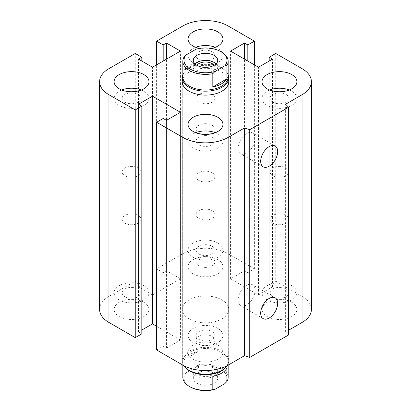 <?xml version="1.0" encoding="UTF-8"?>
<svg xmlns="http://www.w3.org/2000/svg" width="411" height="411" viewBox="0 0 411 411"><rect width="100%" height="100%" fill="white"/><g stroke="black" fill="none" stroke-linecap="round" stroke-linejoin="round"><path stroke-width="0.31" stroke-dasharray="2.06 1.54" d="M182.258 309.416L182.258 81.697A23.242 13.419 180 0 1 205.5 68.277A23.242 13.419 180 0 1 228.742 81.697L228.742 309.416A23.242 13.419 0 0 0 205.5 295.997A23.242 13.419 0 0 0 182.258 309.416A23.242 13.419 0 0 0 189.065 318.905A23.242 13.419 0 0 0 214.393 321.813A23.242 13.419 0 0 0 228.742 309.416M138.204 167.991A9.417 5.435 180 0 1 140.963 171.834A9.417 5.435 180 0 1 131.546 177.275A9.417 5.435 180 0 1 122.129 171.834A9.417 5.435 180 0 1 127.944 166.815A9.417 5.435 180 0 1 138.204 167.991M138.204 94.458A9.417 5.435 180 0 1 140.963 98.301A9.417 5.435 180 0 1 135.152 103.325A9.417 5.435 180 0 1 124.887 102.149A9.417 5.435 180 0 1 122.129 98.301A9.417 5.435 180 0 1 127.944 93.276A9.417 5.435 180 0 1 138.204 94.458M141.399 89.999A17.432 10.064 180 0 1 143.871 91.185A17.432 10.064 180 0 1 148.977 98.301A17.432 10.064 180 0 1 131.546 108.365A17.432 10.064 180 0 1 114.114 98.301A17.432 10.064 180 0 1 121.697 89.999M212.158 125.293A9.417 5.435 180 0 1 214.917 129.141A9.417 5.435 180 0 1 205.5 134.577A9.417 5.435 180 0 1 196.083 129.141A9.417 5.435 180 0 1 201.893 124.117A9.417 5.435 180 0 1 212.158 125.293M212.158 51.76A9.417 5.435 180 0 1 214.917 55.603A9.417 5.435 180 0 1 209.107 60.628A9.417 5.435 180 0 1 198.842 59.451A9.417 5.435 180 0 1 196.083 55.603A9.417 5.435 180 0 1 201.893 50.579A9.417 5.435 180 0 1 212.158 51.76M211.552 48.436A17.432 10.064 180 0 1 199.448 48.436M215.354 47.301A17.432 10.064 180 0 1 217.825 48.488A17.432 10.064 180 0 1 222.932 55.603A17.432 10.064 180 0 1 205.5 65.668A17.432 10.064 180 0 1 188.068 55.603A17.432 10.064 180 0 1 195.646 47.301M286.113 167.991A9.417 5.435 180 0 1 288.871 171.834A9.417 5.435 180 0 1 279.454 177.275A9.417 5.435 180 0 1 270.037 171.834A9.417 5.435 180 0 1 275.848 166.815A9.417 5.435 180 0 1 286.113 167.991M286.113 94.458A9.417 5.435 180 0 1 288.871 98.301A9.417 5.435 180 0 1 283.056 103.325A9.417 5.435 180 0 1 272.796 102.149A9.417 5.435 180 0 1 270.037 98.301A9.417 5.435 180 0 1 275.848 93.276A9.417 5.435 180 0 1 286.113 94.458M289.303 89.999A17.432 10.064 180 0 1 291.779 91.185A17.432 10.064 180 0 1 296.886 98.301A17.432 10.064 180 0 1 279.454 108.365A17.432 10.064 180 0 1 262.023 98.301A17.432 10.064 180 0 1 269.601 89.999M212.158 210.689A9.417 5.435 180 0 1 214.917 214.532A9.417 5.435 180 0 1 205.5 219.972A9.417 5.435 180 0 1 196.083 214.532A9.417 5.435 180 0 1 201.893 209.507A9.417 5.435 180 0 1 212.158 210.689M212.158 137.156A9.417 5.435 180 0 1 214.917 140.999A9.417 5.435 180 0 1 209.107 146.023A9.417 5.435 180 0 1 198.842 144.842A9.417 5.435 180 0 1 196.083 140.999A9.417 5.435 180 0 1 201.893 135.974A9.417 5.435 180 0 1 212.158 137.156M215.354 132.696A17.432 10.064 180 0 1 217.825 133.883A17.432 10.064 180 0 1 222.932 140.999A17.432 10.064 180 0 1 205.5 151.063A17.432 10.064 180 0 1 188.068 140.999A17.432 10.064 180 0 1 195.646 132.696M198.842 339.352A9.417 5.435 0 0 0 209.101 340.534A9.417 5.435 0 0 0 214.917 335.51A9.417 5.435 0 0 0 205.5 330.069A9.417 5.435 0 0 0 196.083 335.51A9.417 5.435 0 0 0 198.842 339.352M198.842 265.819A9.417 5.435 180 0 1 196.083 261.971A9.417 5.435 180 0 1 201.899 256.952A9.417 5.435 180 0 1 212.158 258.129A9.417 5.435 180 0 1 214.917 261.977A9.417 5.435 180 0 1 209.107 266.996A9.417 5.435 180 0 1 198.842 265.819M272.796 296.655A9.417 5.435 0 0 0 283.056 297.836A9.417 5.435 0 0 0 288.871 292.812A9.417 5.435 0 0 0 279.454 287.376A9.417 5.435 0 0 0 270.037 292.812A9.417 5.435 0 0 0 272.796 296.655M272.796 223.122A9.417 5.435 180 0 1 270.037 219.279A9.417 5.435 180 0 1 275.848 214.254A9.417 5.435 180 0 1 286.113 215.431A9.417 5.435 180 0 1 288.871 219.279A9.417 5.435 180 0 1 283.056 224.303A9.417 5.435 180 0 1 272.796 223.122M198.842 253.962A9.417 5.435 0 0 0 209.101 255.139A9.417 5.435 0 0 0 214.917 250.114A9.417 5.435 0 0 0 205.5 244.679A9.417 5.435 0 0 0 196.083 250.114A9.417 5.435 0 0 0 198.842 253.962M198.842 180.424A9.417 5.435 180 0 1 196.083 176.581A9.417 5.435 180 0 1 201.899 171.557A9.417 5.435 180 0 1 212.158 172.738A9.417 5.435 180 0 1 214.917 176.581A9.417 5.435 180 0 1 209.107 181.605A9.417 5.435 180 0 1 198.842 180.424M124.887 296.655A9.417 5.435 0 0 0 135.152 297.836A9.417 5.435 0 0 0 140.963 292.812A9.417 5.435 0 0 0 131.546 287.376A9.417 5.435 0 0 0 122.129 292.812A9.417 5.435 0 0 0 124.887 296.655M124.887 223.122A9.417 5.435 180 0 1 122.129 219.279A9.417 5.435 180 0 1 127.944 214.254A9.417 5.435 180 0 1 138.204 215.431A9.417 5.435 180 0 1 140.963 219.279A9.417 5.435 180 0 1 135.152 224.303A9.417 5.435 180 0 1 124.887 223.122M143.871 302.301A17.432 10.064 0 0 0 124.877 300.117A17.432 10.064 0 0 0 114.114 309.416A17.432 10.064 0 0 0 131.546 319.481A17.432 10.064 0 0 0 148.977 309.416A17.432 10.064 0 0 0 143.871 302.301M143.871 285.696A17.432 10.064 180 0 1 148.977 292.812A17.432 10.064 180 0 1 131.546 302.876A17.432 10.064 180 0 1 114.114 292.812A17.432 10.064 180 0 1 124.877 283.513A17.432 10.064 180 0 1 143.871 285.696M217.825 259.603A17.432 10.064 0 0 0 198.832 257.42A17.432 10.064 0 0 0 188.068 266.718A17.432 10.064 0 0 0 205.5 276.783A17.432 10.064 0 0 0 222.932 266.718A17.432 10.064 0 0 0 217.825 259.603M217.825 242.999A17.432 10.064 180 0 1 222.932 250.114A17.432 10.064 180 0 1 205.5 260.178A17.432 10.064 180 0 1 188.068 250.114A17.432 10.064 180 0 1 198.832 240.815A17.432 10.064 180 0 1 217.825 242.999M291.779 302.301A17.432 10.064 0 0 0 272.786 300.117A17.432 10.064 0 0 0 262.023 309.416A17.432 10.064 0 0 0 279.454 319.481A17.432 10.064 0 0 0 296.886 309.416A17.432 10.064 0 0 0 291.779 302.301M291.779 285.696A17.432 10.064 180 0 1 296.886 292.812A17.432 10.064 180 0 1 279.454 302.876A17.432 10.064 180 0 1 262.023 292.812A17.432 10.064 180 0 1 272.786 283.513A17.432 10.064 180 0 1 291.779 285.696M217.825 344.999A17.432 10.064 0 0 0 198.832 342.815A17.432 10.064 0 0 0 188.068 352.114A17.432 10.064 0 0 0 205.5 362.178A17.432 10.064 0 0 0 222.932 352.114A17.432 10.064 0 0 0 217.825 344.999M217.825 328.394A17.432 10.064 180 0 1 222.932 335.51A17.432 10.064 180 0 1 205.5 345.574A17.432 10.064 180 0 1 188.068 335.51A17.432 10.064 180 0 1 198.832 326.211A17.432 10.064 180 0 1 217.825 328.394M238.092 300.087A12.011 6.936 120 0 0 240.579 305.584A12.011 6.936 120 0 0 252.59 298.648A12.011 6.936 120 0 0 252.59 284.782A12.011 6.936 120 0 0 243.338 288.003A12.011 6.936 120 0 0 238.092 300.087M238.092 148.273A12.011 6.936 120 0 0 240.579 153.771A12.011 6.936 120 0 0 252.59 146.835A12.011 6.936 120 0 0 252.59 132.969A12.011 6.936 120 0 0 243.338 136.19A12.011 6.936 120 0 0 238.092 148.273M288.625 330.213L285.614 331.949L285.614 104.23M99.59 309.416A31.955 18.449 180 0 1 108.951 296.372L135.245 281.191L141.816 284.982L138.533 286.883L152.502 294.949L180.439 278.817L166.47 270.751L163.182 272.652L156.606 268.856L182.905 253.674A31.955 18.449 180 0 1 228.095 253.674L254.394 268.856L247.818 272.652L244.53 270.751L230.561 278.817L258.498 294.949L272.467 286.883L269.184 284.982L275.755 281.191L275.755 53.471M269.184 284.982L269.184 61.059M272.467 286.883L272.467 59.163M156.606 349.977L163.182 346.185L163.182 118.466M258.498 294.949L258.498 67.229M163.182 346.185L166.47 348.081L166.47 120.361M230.561 278.817L230.561 51.098M166.47 348.081L180.439 340.015L180.439 112.295M244.53 270.751L244.53 59.163M180.439 340.015L156.606 326.257M247.818 272.652L247.818 61.059M141.816 330.054L138.533 331.949L138.533 104.23M254.394 268.856L254.394 64.856M138.533 331.949L141.816 333.85M156.606 268.856L156.606 64.856M163.182 272.652L163.182 61.059M135.245 281.191L135.245 53.471M166.47 270.751L166.47 59.163M141.816 284.982L141.816 61.059M180.439 278.817L180.439 51.098M138.533 286.883L138.533 59.163M152.502 294.949L152.502 67.229M275.755 281.191L302.049 296.372A31.955 18.449 180 0 1 311.41 309.416M285.614 331.949L288.625 334.96M184.051 57.078L184.051 70.358A22.662 13.085 180 0 1 198.189 62.2L198.189 48.914L196.052 49.202M221.524 52.048A22.662 13.085 0 0 0 198.189 48.914M228.162 76.955A22.662 13.085 0 0 0 226.184 71.612A22.662 13.085 0 0 0 221.524 67.702A22.662 13.085 0 0 0 184.816 71.612A22.662 13.085 0 0 0 182.838 76.955M198.189 62.2L184.051 70.358M212.158 102.149A9.417 5.435 180 0 1 201.893 103.325A9.417 5.435 180 0 1 196.083 98.301A9.417 5.435 180 0 1 205.5 92.865A9.417 5.435 180 0 1 214.917 98.301A9.417 5.435 180 0 1 212.158 102.149M214.152 65.318A9.417 5.435 180 0 1 214.917 67.466A9.417 5.435 180 0 1 212.158 71.309A9.417 5.435 180 0 1 201.893 72.49A9.417 5.435 180 0 1 196.083 67.466A9.417 5.435 180 0 1 196.848 65.318M216.032 63.905A12.202 7.044 180 0 1 217.702 67.466A12.202 7.044 180 0 1 214.126 72.444A12.202 7.044 180 0 1 200.83 73.975A12.202 7.044 180 0 1 193.298 67.466A12.202 7.044 180 0 1 194.968 63.905M182.838 74.792A23.242 13.419 180 0 1 184.282 72.295A23.242 13.419 180 0 1 189.065 68.288A23.242 13.419 180 0 1 221.935 68.288A23.242 13.419 180 0 1 226.718 72.295A23.242 13.419 180 0 1 228.162 74.792M184.051 359.753L184.051 373.039L186.188 372.751L196.052 367.059L198.189 364.876L198.189 351.59L184.051 359.753A22.662 13.085 0 0 1 189.476 354.724A22.662 13.085 0 0 1 198.189 351.59M212.811 376.358L226.949 368.194M224.812 383.663A21.5 12.412 0 0 0 220.702 369.432A21.5 12.412 0 0 0 196.052 367.059M186.188 372.751A21.5 12.412 0 0 0 190.298 386.982M214.126 383.191A12.202 7.044 0 0 0 217.702 378.207A12.202 7.044 0 0 0 205.5 371.164A12.202 7.044 0 0 0 193.298 378.207A12.202 7.044 0 0 0 200.83 384.717A12.202 7.044 0 0 0 214.126 383.191M198.189 364.876A22.662 13.085 180 0 1 228.162 377.257M182.838 377.257A22.662 13.085 180 0 1 184.051 373.039M184.816 366.946A22.662 13.085 180 0 1 182.838 361.603A22.662 13.085 180 0 1 189.476 352.35A22.662 13.085 180 0 1 214.172 349.514A22.662 13.085 180 0 1 228.162 361.603A22.662 13.085 180 0 1 226.184 366.946M198.842 367.244A9.417 5.435 0 0 0 196.083 371.092A9.417 5.435 0 0 0 205.5 376.527A9.417 5.435 0 0 0 214.917 371.092A9.417 5.435 0 0 0 209.101 366.067A9.417 5.435 0 0 0 198.842 367.244M198.842 336.409A9.417 5.435 180 0 1 209.107 335.232A9.417 5.435 180 0 1 214.917 340.251A9.417 5.435 180 0 1 212.158 344.099A9.417 5.435 180 0 1 201.899 345.276A9.417 5.435 180 0 1 196.083 340.257A9.417 5.435 180 0 1 198.842 336.409M214.126 376.07A12.202 7.044 180 0 1 200.83 377.601A12.202 7.044 180 0 1 193.298 371.092A12.202 7.044 180 0 1 205.5 364.048A12.202 7.044 180 0 1 217.702 371.092A12.202 7.044 180 0 1 214.126 376.07M183.876 365.698A23.242 13.419 180 0 1 182.258 360.781A23.242 13.419 180 0 1 189.065 351.292A23.242 13.419 180 0 1 214.393 348.384A23.242 13.419 180 0 1 228.742 360.781A23.242 13.419 180 0 1 227.124 365.698M302.049 296.372L302.049 68.652M228.095 253.674L228.095 25.955M182.905 253.674L182.905 25.955M108.951 296.372L108.951 68.652M122.129 98.301L122.129 171.834M140.963 98.301L140.963 171.834M114.114 81.697L114.114 98.301M148.977 81.697L148.977 98.301M196.083 55.603L196.083 129.141M214.917 55.603L214.917 129.141M188.068 38.999L188.068 55.603M222.932 38.999L222.932 55.603M270.037 98.301L270.037 171.834M288.871 98.301L288.871 171.834M262.023 81.697L262.023 98.301M296.886 81.697L296.886 98.301M196.083 140.999L196.083 214.532M214.917 140.999L214.917 214.532M188.068 124.394L188.068 140.999M222.932 124.394L222.932 140.999M214.917 335.51L214.917 261.977M196.083 335.51L196.083 261.977M288.871 292.812L288.871 219.279M270.037 292.812L270.037 219.279M214.917 250.114L214.917 176.581M196.083 250.114L196.083 176.581M140.963 292.812L140.963 219.279M122.129 292.812L122.129 219.279M114.114 309.416L114.114 292.812M148.977 309.416L148.977 292.812M188.068 266.718L188.068 250.114M222.932 266.718L222.932 250.114M262.023 309.416L262.023 292.812M296.886 309.416L296.886 292.812M188.068 352.114L188.068 335.51M222.932 352.114L222.932 335.51M275.185 297.831L252.59 284.782M263.179 318.633L240.579 305.584M275.185 146.018L252.59 132.969M263.179 166.82L240.579 153.771M196.083 67.466L196.083 98.301M214.917 67.466L214.917 98.301M193.298 60.35L193.298 67.466M217.702 60.35L217.702 67.466M184.816 71.612L184.282 72.295M226.184 71.612L226.718 72.295M182.838 361.603L182.838 365.122M228.162 361.603L228.162 365.122M196.083 371.092L196.083 340.251M214.917 371.092L214.917 340.251M217.702 378.207L217.702 371.092M193.298 378.207L193.298 371.092M182.258 81.697L182.258 360.781M228.742 81.697L228.742 360.781"/><path stroke-width="0.62" d="M228.162 74.792A23.242 13.419 180 0 1 228.742 77.777L228.742 81.697A23.242 13.419 180 0 1 214.393 94.093A23.242 13.419 180 0 1 189.065 91.185A23.242 13.419 180 0 1 182.258 81.697L182.258 77.777A23.242 13.419 180 0 1 182.838 74.792M143.871 74.581A17.432 10.064 180 0 1 148.977 81.697A17.432 10.064 180 0 1 131.546 91.761A17.432 10.064 180 0 1 114.114 81.697A17.432 10.064 180 0 1 124.877 72.398A17.432 10.064 180 0 1 143.871 74.581M121.697 89.999A17.432 10.064 180 0 1 141.399 89.999M199.448 48.436A17.432 10.064 180 0 1 188.068 38.999A17.432 10.064 180 0 1 198.832 29.705A17.432 10.064 180 0 1 217.825 31.883A17.432 10.064 180 0 1 222.932 38.999A17.432 10.064 180 0 1 211.552 48.436M195.646 47.301A17.432 10.064 180 0 1 215.354 47.301M291.779 74.581A17.432 10.064 180 0 1 296.886 81.697A17.432 10.064 180 0 1 279.454 91.761A17.432 10.064 180 0 1 262.023 81.697A17.432 10.064 180 0 1 272.781 72.398A17.432 10.064 180 0 1 291.779 74.581M269.601 89.999A17.432 10.064 180 0 1 289.303 89.999M217.825 117.279A17.432 10.064 180 0 1 222.932 124.394A17.432 10.064 180 0 1 205.5 134.459A17.432 10.064 180 0 1 188.068 124.394A17.432 10.064 180 0 1 198.832 115.095A17.432 10.064 180 0 1 217.825 117.279M195.646 132.696A17.432 10.064 180 0 1 215.354 132.696M260.692 313.131A12.011 6.936 -60 0 1 265.932 301.047A12.011 6.936 -60 0 1 275.185 297.831A12.011 6.936 -60 0 1 275.19 311.697A12.011 6.936 -60 0 1 263.179 318.633A12.011 6.936 -60 0 1 260.692 313.131M260.692 161.318A12.011 6.936 -60 0 1 265.932 149.234A12.011 6.936 -60 0 1 275.185 146.018A12.011 6.936 -60 0 1 275.19 159.884A12.011 6.936 -60 0 1 263.179 166.82A12.011 6.936 -60 0 1 260.692 161.318M288.625 107.24L288.625 334.96L249.739 357.406L249.739 129.686L244.53 127.949L228.095 137.438A31.955 18.449 180 0 1 182.905 137.438L156.606 122.257L163.182 118.466L166.47 120.361L180.439 112.295L152.502 96.169L138.533 104.23L141.816 106.13L135.245 109.922L108.951 94.746A31.955 18.449 180 0 1 99.59 81.697A31.955 18.449 180 0 1 108.951 68.652L135.245 53.471L141.816 57.263L138.533 59.163L152.502 67.229L180.439 51.098L166.47 43.032L163.182 44.933L156.606 41.136L182.905 25.955A31.955 18.449 180 0 1 228.095 25.955L254.394 41.136L247.818 44.933L244.53 43.032L230.561 51.098L258.498 67.229L272.467 59.163L269.184 57.263L275.755 53.471L302.049 68.652A31.955 18.449 180 0 1 311.41 81.697A31.955 18.449 180 0 1 302.049 94.746L285.614 104.23L288.625 107.24L249.739 129.686M249.739 357.406L244.53 355.669L244.53 127.949M244.53 355.669L228.095 365.158A31.955 18.449 180 0 1 182.905 365.158L156.606 349.977L156.606 122.257M156.606 326.257L152.502 323.889L152.502 96.169M152.502 323.889L141.816 330.054M135.245 109.922L135.245 337.642L141.816 333.85L141.816 106.13M135.245 337.642L108.951 322.46A31.955 18.449 180 0 1 99.59 309.416L99.59 81.697M141.816 61.059L141.816 57.263M311.41 81.697L311.41 309.416A31.955 18.449 180 0 1 302.049 322.46L288.625 330.213M166.47 59.163L166.47 43.032M163.182 61.059L163.182 44.933M156.606 64.856L156.606 41.136M254.394 64.856L254.394 41.136M247.818 61.059L247.818 44.933M244.53 59.163L244.53 43.032M269.184 61.059L269.184 57.263M212.811 73.682L214.948 71.499A21.5 12.412 180 0 1 190.298 69.125A21.5 12.412 180 0 1 186.188 54.894L184.051 57.078A22.662 13.085 0 0 0 182.838 61.296A22.662 13.085 0 0 0 212.811 73.682L212.811 86.962L226.949 78.804A22.662 13.085 180 0 1 212.811 86.962M214.948 71.499L224.812 65.806L226.949 65.519L226.949 78.804M182.838 61.296L182.838 76.955A22.662 13.085 0 0 0 205.5 90.035A22.662 13.085 0 0 0 228.162 76.955L228.162 61.296A22.662 13.085 0 0 0 221.524 52.048L220.702 51.57A21.5 12.412 180 0 1 224.812 65.806M226.949 65.519A22.662 13.085 0 0 0 228.162 61.296M186.188 54.894L196.052 49.202A21.5 12.412 180 0 1 220.702 51.57M196.848 65.318A9.417 5.435 180 0 1 198.842 63.618A9.417 5.435 180 0 1 214.152 65.318M214.126 65.328A12.202 7.044 180 0 1 200.83 66.854A12.202 7.044 180 0 1 193.298 60.35A12.202 7.044 180 0 1 205.5 53.302A12.202 7.044 180 0 1 217.702 60.35A12.202 7.044 180 0 1 214.126 65.328M194.968 63.905A12.202 7.044 180 0 1 216.032 63.905M228.742 77.777A23.242 13.419 180 0 1 205.5 91.191A23.242 13.419 180 0 1 182.258 77.777M226.949 368.194L226.949 381.48L224.812 383.663L214.948 389.356L212.811 389.643L212.811 376.358A22.662 13.085 0 0 0 226.949 368.194M212.811 389.643A22.662 13.085 180 0 1 189.476 386.51L190.298 386.982A21.5 12.412 0 0 0 214.948 389.356M228.162 365.122L228.162 377.257A22.662 13.085 180 0 1 226.949 381.48M189.476 386.51A22.662 13.085 180 0 1 182.838 377.257L182.838 365.122M227.124 365.698A23.242 13.419 180 0 1 226.718 366.258L226.184 366.946A22.662 13.085 180 0 1 205.5 374.683A22.662 13.085 180 0 1 184.816 366.946L184.282 366.258A23.242 13.419 180 0 1 183.876 365.698M226.718 366.258A23.242 13.419 180 0 1 205.5 374.2A23.242 13.419 180 0 1 184.282 366.258M302.049 322.46L302.049 94.746M228.095 365.158L228.095 137.438M182.905 365.158L182.905 137.438M108.951 322.46L108.951 94.746"/></g></svg>
